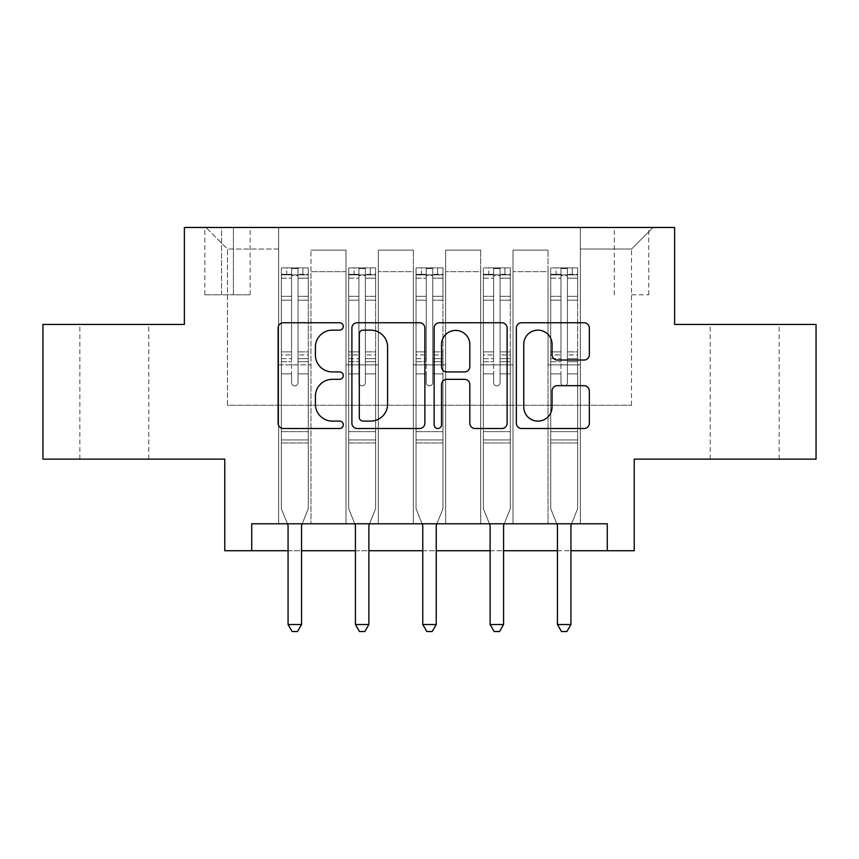 <?xml version="1.0" encoding="UTF-8"?>
<svg xmlns="http://www.w3.org/2000/svg" width="859" height="859" viewBox="0 0 859 859"><rect width="100%" height="100%" fill="white"/><g stroke="black" fill="none" stroke-linecap="round" stroke-linejoin="round"><path stroke-width="0.64" stroke-dasharray="4.29 3.22" d="M343.299 326.441A3.704 3.704 0 0 0 339.606 322.748L283.416 322.748A5.283 5.283 0 0 0 278.123 328.031L278.123 423.219A5.283 5.283 0 0 0 283.416 428.512L339.606 428.512A3.704 3.704 0 0 0 343.299 424.808A3.704 3.704 0 0 0 339.606 421.103L332.326 421.103A16.922 16.922 0 0 1 315.403 404.181L315.403 396.246A16.922 16.922 0 0 1 332.326 379.324L339.606 379.324A3.704 3.704 0 0 0 343.299 375.63A3.704 3.704 0 0 0 339.606 371.926L332.326 371.926A16.922 16.922 0 0 1 315.403 355.003L315.403 347.068A16.922 16.922 0 0 1 332.326 330.146L339.606 330.146A3.704 3.704 0 0 0 343.299 326.441M744.667 324.444L710.189 324.444L744.667 324.444M744.667 459.136L710.189 459.136L744.667 459.136M114.333 324.444L79.855 324.444L114.333 324.444M114.333 459.136L79.855 459.136L114.333 459.136M631.526 227.474L648.77 227.474L631.526 227.474M631.526 294.809L648.77 294.809L631.526 294.809M816.05 324.444L816.05 459.136L634.221 459.136L634.221 550.716L224.779 550.716L224.779 459.136L42.95 459.136L42.95 324.444L184.374 324.444L184.374 227.474L674.626 227.474L674.626 324.444L816.05 324.444M251.719 550.716L251.719 523.775L251.719 550.716L251.719 523.775L607.281 523.775L251.719 523.775L607.281 523.775L607.281 550.716M278.649 523.775L310.979 523.775L278.649 523.775L310.979 523.775L278.649 523.775L278.649 227.474L205.924 227.474L653.076 227.474L580.351 227.474L580.351 523.775L548.021 523.775L580.351 523.775L548.021 523.775L580.351 523.775L580.351 227.474L580.351 364.85L580.351 249.024L631.526 249.024L580.351 249.024L580.351 227.474L278.649 227.474L278.649 364.85L310.979 364.85L310.979 271.648L310.979 523.775L310.979 250.098L310.979 523.775L310.979 364.85L278.649 364.85L278.649 249.024L227.474 249.024L278.649 249.024L278.649 227.474L278.649 523.775M345.994 523.775L378.314 523.775L345.994 523.775L378.314 523.775L345.994 523.775L345.994 250.098L310.979 250.098L345.994 250.098L345.994 523.775L345.994 364.85L378.314 364.85L378.314 271.648L378.314 523.775L378.314 250.098L378.314 523.775L378.314 364.85L345.994 364.85L345.994 271.648L345.994 523.775M413.34 523.775L445.66 523.775L413.34 523.775L445.66 523.775L413.34 523.775L413.34 250.098L378.314 250.098L378.314 271.648L378.314 250.098L413.34 250.098L413.34 523.775L413.34 364.85L445.66 364.85L445.66 271.648L445.66 523.775L445.66 250.098L445.66 523.775L445.66 364.85L413.34 364.85L413.34 271.648L413.34 364.85L445.66 364.85L413.34 364.85L413.34 523.775M480.686 523.775L513.006 523.775L480.686 523.775L513.006 523.775L480.686 523.775L480.686 250.098L445.66 250.098L445.66 271.648L445.66 250.098L480.686 250.098L480.686 523.775L480.686 364.85L513.006 364.85L513.006 271.648L513.006 523.775L513.006 250.098L513.006 523.775L513.006 364.85L480.686 364.85L480.686 271.648L480.686 364.85L513.006 364.85L480.686 364.85L480.686 523.775M221.547 227.474L204.839 227.474L221.547 227.474L221.547 294.809L204.839 294.809L233.401 294.809L221.547 294.809L221.547 227.474M233.401 227.474L250.098 227.474L233.401 227.474L233.401 294.809L250.098 294.809L233.401 294.809L233.401 227.474M288.076 550.716L301.552 550.716M355.422 550.716L368.887 550.716M422.768 550.716L436.232 550.716M490.113 550.716L503.578 550.716M557.448 550.716L570.924 550.716M227.474 405.255L227.474 249.024L205.924 227.474L227.474 249.024L227.474 405.255L631.526 405.255L227.474 405.255M631.526 405.255L631.526 249.024L631.526 405.255M548.021 364.85L580.351 364.85L580.351 523.775L580.351 364.85L548.021 364.85L548.021 271.648L548.021 364.85L580.351 364.85L548.021 364.85L548.021 523.775L548.021 250.098L513.006 250.098L513.006 271.648L513.006 250.098L548.021 250.098L548.021 523.775L548.021 364.85M278.649 364.85L310.979 364.85L278.649 364.85M345.994 250.098L310.979 250.098L345.994 250.098L345.994 271.648L345.994 250.098M345.994 364.85L378.314 364.85L345.994 364.85M413.34 271.648L413.34 250.098L413.34 271.648L378.314 271.648L413.34 271.648M480.686 271.648L480.686 250.098L480.686 271.648L445.66 271.648L480.686 271.648M548.021 271.648L548.021 250.098L548.021 271.648L513.006 271.648L548.021 271.648M413.34 250.098L378.314 250.098L413.34 250.098M480.686 250.098L445.66 250.098L480.686 250.098M548.021 250.098L513.006 250.098L548.021 250.098M653.076 227.474L631.526 249.024L653.076 227.474M424.872 423.219L424.872 328.031A5.283 5.283 0 0 0 419.589 322.748L357.183 322.748A5.283 5.283 0 0 0 351.9 328.031L351.9 423.219A5.283 5.283 0 0 0 357.183 428.512L419.589 428.512A5.283 5.283 0 0 0 424.872 423.219M363.003 330.146A3.704 3.704 0 0 0 359.298 333.85L359.298 417.399A3.704 3.704 0 0 0 363.003 421.103L370.669 421.103A16.922 16.922 0 0 0 387.592 404.181L387.592 347.068A16.922 16.922 0 0 0 370.669 330.146L363.003 330.146M439.411 322.748L501.817 322.748A5.283 5.283 0 0 1 507.1 328.031L507.1 423.219A5.283 5.283 0 0 1 501.817 428.512L475.113 428.512A5.283 5.283 0 0 1 469.819 423.219L469.819 384.617A5.283 5.283 0 0 0 464.536 379.324L446.82 379.324A5.283 5.283 0 0 0 441.526 384.617L441.526 424.808A3.704 3.704 0 0 1 437.832 428.512A3.704 3.704 0 0 1 434.128 424.808L434.128 328.031A5.283 5.283 0 0 1 439.411 322.748M469.819 344.556A14.141 14.141 0 0 0 455.678 330.414A14.141 14.141 0 0 0 441.526 344.556L441.526 366.632A5.283 5.283 0 0 0 446.82 371.926L464.536 371.926A5.283 5.283 0 0 0 469.819 366.632L469.819 344.556M557.341 360.028L584.045 360.028A5.283 5.283 0 0 0 589.338 354.735L589.338 328.031A5.283 5.283 0 0 0 584.045 322.748L521.649 322.748A5.283 5.283 0 0 0 516.356 328.031L516.356 423.219A5.283 5.283 0 0 0 521.649 428.512L584.045 428.512A5.283 5.283 0 0 0 589.338 423.219L589.338 390.963A5.283 5.283 0 0 0 584.045 385.67L557.341 385.67A5.283 5.283 0 0 0 552.058 390.963L552.058 406.962A14.141 14.141 0 0 1 537.906 421.103A14.141 14.141 0 0 1 523.765 406.962L523.765 344.298A14.141 14.141 0 0 1 537.906 330.146A14.141 14.141 0 0 1 552.058 344.298L552.058 354.735A5.283 5.283 0 0 0 557.341 360.028M291.577 382.631A3.232 3.232 0 0 0 294.809 385.863A3.232 3.232 0 0 1 291.577 382.631L291.577 373.89L291.577 382.631A3.232 3.232 0 0 0 294.809 385.863A3.232 3.232 0 0 0 298.041 382.631A3.232 3.232 0 0 1 294.809 385.863A3.232 3.232 0 0 0 298.041 382.631L298.041 373.89L298.041 382.631A3.232 3.232 0 0 1 294.809 385.863A3.232 3.232 0 0 1 291.577 382.631L291.577 358.643L291.577 382.631M287.411 523.775L281.344 508.7L281.344 373.89L281.344 431.658L281.344 373.89L291.577 373.89L281.344 373.89L291.577 373.89L281.344 373.89L281.344 354.95L291.577 354.95L291.577 373.89L291.577 354.95L281.344 354.95L281.344 351.9L291.577 351.9L281.344 351.9L281.344 300.178L291.577 300.178L281.344 300.178L281.344 278.166L291.577 278.166L281.344 278.166L281.344 274.88L281.344 373.89L281.344 361.703L291.577 361.703L281.344 361.703L281.344 358.643L291.577 358.643L281.344 358.643L281.344 296.334L291.577 296.334L291.577 358.643L291.577 296.334L281.344 296.334L281.344 274.322L291.577 274.322L291.577 296.334L291.577 268.545L291.577 276.297L291.577 268.545L298.041 268.545L298.041 276.297C295.893 274.418 293.746 274.418 291.577 276.297L291.577 354.95L291.577 276.297C293.735 274.418 295.883 274.418 298.041 276.297L298.041 358.643L298.041 268.545L291.577 268.545L291.577 274.322L281.344 274.322L281.344 267.879L286.734 267.879L286.734 274.88L281.344 274.88L281.344 267.879L281.344 274.88L302.894 274.88L286.734 274.88L286.734 267.879L308.145 267.879L302.894 267.879L302.894 274.88L308.284 274.88L308.284 267.879L281.344 267.879L281.344 508.7L281.344 431.658L281.344 508.7L287.69 524.462A5.39 5.39 0 0 1 288.076 526.47L288.076 624.525L301.552 624.525L301.552 526.47A5.39 5.39 0 0 1 301.938 524.462L308.284 508.7L308.284 442.965L308.284 508.7L302.207 523.775M308.284 274.88L308.284 442.965L281.344 442.965L308.284 442.965L308.284 431.658L281.344 431.658L308.284 431.658L308.284 373.89L308.284 508.7L301.938 524.462L308.284 508.7L308.284 373.89L298.041 373.89L298.041 300.178L298.041 382.631L298.041 361.703L298.041 373.89L308.284 373.89L298.041 373.89L308.284 373.89L308.284 354.95L298.041 354.95L308.284 354.95L308.284 351.9L298.041 351.9L308.284 351.9L308.284 300.178L298.041 300.178L298.041 278.166L298.041 300.178L308.284 300.178L308.284 278.166L298.041 278.166L308.284 278.166L308.284 274.88L281.484 274.88L308.145 274.88L302.894 274.88L302.894 267.879L308.284 267.879L308.284 361.703L298.041 361.703L298.041 358.643L298.041 361.703L308.284 361.703L308.284 358.643L298.041 358.643L308.284 358.643L308.284 296.334L298.041 296.334L308.284 296.334L308.284 274.322L298.041 274.322L308.284 274.322L308.284 267.879L308.284 274.88M301.552 624.525L288.076 624.525L288.076 526.47L288.076 624.525L292.124 631.526L297.504 631.526L292.124 631.526L288.076 624.525L292.124 631.526L297.504 631.526L301.552 624.525L301.552 526.47A5.39 5.39 0 0 1 301.938 524.462A5.39 5.39 0 0 0 301.552 526.47L301.552 624.525L297.504 631.526L301.552 624.525L288.076 624.525M281.344 508.7L287.69 524.462A5.39 5.39 0 0 1 288.076 526.47A5.39 5.39 0 0 0 287.69 524.462L281.344 508.7M358.922 382.631A3.232 3.232 93.4 0 0 362.154 385.863A3.232 3.232 -86.6 0 1 358.922 382.631L358.922 373.89L358.922 382.631A3.232 3.232 86.6 0 0 362.154 385.863A3.232 3.232 93.4 0 0 365.386 382.631A3.232 3.232 -86.6 0 1 362.154 385.863A3.232 3.232 86.6 0 0 365.386 382.631L365.386 373.89L365.386 382.631A3.232 3.232 -93.4 0 1 362.154 385.863A3.232 3.232 -93.4 0 1 358.922 382.631L358.922 358.643L358.922 382.631M354.756 523.775L348.69 508.7L348.69 373.89L348.69 431.658L348.69 373.89L358.922 373.89L348.69 373.89L358.922 373.89L348.69 373.89L348.69 354.95L358.922 354.95L358.922 373.89L358.922 354.95L348.69 354.95L348.69 351.9L358.922 351.9L348.69 351.9L348.69 300.178L358.922 300.178L348.69 300.178L348.69 278.166L358.922 278.166L348.69 278.166L348.69 274.88L348.69 373.89L348.69 361.703L358.922 361.703L348.69 361.703L348.69 358.643L358.922 358.643L348.69 358.643L348.69 296.334L358.922 296.334L358.922 358.643L358.922 296.334L348.69 296.334L348.69 274.322L358.922 274.322L358.922 296.334L358.922 268.545L358.922 276.297L358.922 268.545L365.386 268.545L365.386 276.297C363.239 274.418 361.081 274.418 358.922 276.297L358.922 354.95L358.922 276.297C361.07 274.418 363.228 274.418 365.386 276.297L365.386 358.643L365.386 268.545L358.922 268.545L358.922 274.322L348.69 274.322L348.69 267.879L354.08 267.879L354.08 274.88L348.69 274.88L348.69 267.879L348.69 274.88L370.24 274.88L354.08 274.88L354.08 267.879L375.49 267.879L370.24 267.879L370.24 274.88L375.63 274.88L375.63 267.879L348.69 267.879L348.69 508.7L348.69 431.658L348.69 508.7L355.035 524.462A5.39 5.39 -86.6 0 1 355.422 526.47L355.422 624.525L368.887 624.525L368.887 526.47A5.39 5.39 -86.6 0 1 369.284 524.462L375.63 508.7L375.63 442.965L375.63 508.7L369.553 523.775M375.63 274.88L375.63 442.965L348.69 442.965L375.63 442.965L375.63 431.658L348.69 431.658L375.63 431.658L375.63 373.89L375.63 508.7L369.284 524.462L375.63 508.7L375.63 373.89L365.386 373.89L365.386 300.178L365.386 382.631L365.386 361.703L365.386 373.89L375.63 373.89L365.386 373.89L375.63 373.89L375.63 354.95L365.386 354.95L375.63 354.95L375.63 351.9L365.386 351.9L375.63 351.9L375.63 300.178L365.386 300.178L365.386 278.166L365.386 300.178L375.63 300.178L375.63 278.166L365.386 278.166L375.63 278.166L375.63 274.88L348.818 274.88L375.49 274.88L370.24 274.88L370.24 267.879L375.63 267.879L375.63 361.703L365.386 361.703L365.386 358.643L365.386 361.703L375.63 361.703L375.63 358.643L365.386 358.643L375.63 358.643L375.63 296.334L365.386 296.334L375.63 296.334L375.63 274.322L365.386 274.322L375.63 274.322L375.63 267.879L375.63 274.88M368.887 624.525L355.422 624.525L355.422 526.47L355.422 624.525L359.459 631.526L364.85 631.526L359.459 631.526L355.422 624.525L359.459 631.526L364.85 631.526L368.887 624.525L368.887 526.47A5.39 5.39 -86.6 0 1 369.284 524.462A5.39 5.39 86.6 0 0 368.887 526.47L368.887 624.525L364.85 631.526L368.887 624.525L355.422 624.525M348.69 508.7L355.035 524.462A5.39 5.39 -86.6 0 1 355.422 526.47A5.39 5.39 86.6 0 0 355.035 524.462L348.69 508.7M426.268 382.631A3.232 3.232 93.4 0 0 429.5 385.863A3.232 3.232 -86.6 0 1 426.268 382.631L426.268 373.89L426.268 382.631A3.232 3.232 86.6 0 0 429.5 385.863A3.232 3.232 93.4 0 0 432.732 382.631A3.232 3.232 -86.6 0 1 429.5 385.863A3.232 3.232 86.6 0 0 432.732 382.631L432.732 373.89L432.732 382.631A3.232 3.232 -93.4 0 1 429.5 385.863A3.232 3.232 -93.4 0 1 426.268 382.631L426.268 358.643L426.268 382.631M422.102 523.775L416.035 508.7L416.035 373.89L416.035 431.658L416.035 373.89L426.268 373.89L416.035 373.89L426.268 373.89L416.035 373.89L416.035 354.95L426.268 354.95L426.268 373.89L426.268 354.95L416.035 354.95L416.035 351.9L426.268 351.9L416.035 351.9L416.035 300.178L426.268 300.178L416.035 300.178L416.035 278.166L426.268 278.166L416.035 278.166L416.035 274.88L416.035 373.89L416.035 361.703L426.268 361.703L416.035 361.703L416.035 358.643L426.268 358.643L416.035 358.643L416.035 296.334L426.268 296.334L426.268 358.643L426.268 296.334L416.035 296.334L416.035 274.322L426.268 274.322L426.268 296.334L426.268 268.545L426.268 276.297L426.268 268.545L432.732 268.545L432.732 276.297C430.584 274.418 428.426 274.418 426.268 276.297L426.268 354.95L426.268 276.297C428.416 274.418 430.574 274.418 432.732 276.297L432.732 358.643L432.732 268.545L426.268 268.545L426.268 274.322L416.035 274.322L416.035 267.879L421.415 267.879L421.415 274.88L416.035 274.88L416.035 267.879L416.035 274.88L437.585 274.88L421.415 274.88L421.415 267.879L442.836 267.879L437.585 267.879L437.585 274.88L442.965 274.88L442.965 267.879L416.035 267.879L416.035 508.7L416.035 431.658L416.035 508.7L422.381 524.462A5.39 5.39 -86.6 0 1 422.768 526.47L422.768 624.525L436.232 624.525L436.232 526.47A5.39 5.39 -86.6 0 1 436.619 524.462L442.965 508.7L442.965 442.965L442.965 508.7L436.898 523.775M442.965 274.88L442.965 442.965L416.035 442.965L442.965 442.965L442.965 431.658L416.035 431.658L442.965 431.658L442.965 373.89L442.965 508.7L436.619 524.462L442.965 508.7L442.965 373.89L432.732 373.89L432.732 300.178L432.732 382.631L432.732 361.703L432.732 373.89L442.965 373.89L432.732 373.89L442.965 373.89L442.965 354.95L432.732 354.95L442.965 354.95L442.965 351.9L432.732 351.9L442.965 351.9L442.965 300.178L432.732 300.178L432.732 278.166L432.732 300.178L442.965 300.178L442.965 278.166L432.732 278.166L442.965 278.166L442.965 274.88L416.164 274.88L442.836 274.88L437.585 274.88L437.585 267.879L442.965 267.879L442.965 361.703L432.732 361.703L432.732 358.643L432.732 361.703L442.965 361.703L442.965 358.643L432.732 358.643L442.965 358.643L442.965 296.334L432.732 296.334L442.965 296.334L442.965 274.322L432.732 274.322L442.965 274.322L442.965 267.879L442.965 274.88M436.232 624.525L422.768 624.525L422.768 526.47L422.768 624.525L426.805 631.526L432.195 631.526L426.805 631.526L422.768 624.525L426.805 631.526L432.195 631.526L436.232 624.525L436.232 526.47A5.39 5.39 -86.6 0 1 436.619 524.462A5.39 5.39 86.6 0 0 436.232 526.47L436.232 624.525L432.195 631.526L436.232 624.525L422.768 624.525M416.035 508.7L422.381 524.462A5.39 5.39 -86.6 0 1 422.768 526.47A5.39 5.39 86.6 0 0 422.381 524.462L416.035 508.7M493.614 382.631A3.232 3.232 93.4 0 0 496.846 385.863A3.232 3.232 -86.6 0 1 493.614 382.631L493.614 373.89L493.614 382.631A3.232 3.232 86.6 0 0 496.846 385.863A3.232 3.232 93.4 0 0 500.078 382.631A3.232 3.232 -86.6 0 1 496.846 385.863A3.232 3.232 86.6 0 0 500.078 382.631L500.078 373.89L500.078 382.631A3.232 3.232 -93.4 0 1 496.846 385.863A3.232 3.232 -93.4 0 1 493.614 382.631L493.614 358.643L493.614 382.631M489.447 523.775L483.37 508.7L483.37 373.89L483.37 431.658L483.37 373.89L493.614 373.89L483.37 373.89L493.614 373.89L483.37 373.89L483.37 354.95L493.614 354.95L493.614 373.89L493.614 354.95L483.37 354.95L483.37 351.9L493.614 351.9L483.37 351.9L483.37 300.178L493.614 300.178L483.37 300.178L483.37 278.166L493.614 278.166L483.37 278.166L483.37 274.88L483.37 373.89L483.37 361.703L493.614 361.703L483.37 361.703L483.37 358.643L493.614 358.643L483.37 358.643L483.37 296.334L493.614 296.334L493.614 358.643L493.614 296.334L483.37 296.334L483.37 274.322L493.614 274.322L493.614 296.334L493.614 268.545L493.614 276.297L493.614 268.545L500.078 268.545L500.078 276.297C497.93 274.418 495.772 274.418 493.614 276.297L493.614 354.95L493.614 276.297C495.761 274.418 497.919 274.418 500.078 276.297L500.078 358.643L500.078 268.545L493.614 268.545L493.614 274.322L483.37 274.322L483.37 267.879L488.76 267.879L488.76 274.88L483.37 274.88L483.37 267.879L483.37 274.88L504.92 274.88L488.76 274.88L488.76 267.879L510.182 267.879L504.92 267.879L504.92 274.88L510.31 274.88L510.31 267.879L483.37 267.879L483.37 508.7L483.37 431.658L483.37 508.7L489.716 524.462A5.39 5.39 -86.6 0 1 490.113 526.47L490.113 624.525L503.578 624.525L503.578 526.47A5.39 5.39 -86.6 0 1 503.965 524.462L510.31 508.7L510.31 442.965L510.31 508.7L504.244 523.775M510.31 274.88L510.31 442.965L483.37 442.965L510.31 442.965L510.31 431.658L483.37 431.658L510.31 431.658L510.31 373.89L510.31 508.7L503.965 524.462L510.31 508.7L510.31 373.89L500.078 373.89L500.078 300.178L500.078 382.631L500.078 361.703L500.078 373.89L510.31 373.89L500.078 373.89L510.31 373.89L510.31 354.95L500.078 354.95L510.31 354.95L510.31 351.9L500.078 351.9L510.31 351.9L510.31 300.178L500.078 300.178L500.078 278.166L500.078 300.178L510.31 300.178L510.31 278.166L500.078 278.166L510.31 278.166L510.31 274.88L483.51 274.88L510.182 274.88L504.92 274.88L504.92 267.879L510.31 267.879L510.31 361.703L500.078 361.703L500.078 358.643L500.078 361.703L510.31 361.703L510.31 358.643L500.078 358.643L510.31 358.643L510.31 296.334L500.078 296.334L510.31 296.334L510.31 274.322L500.078 274.322L510.31 274.322L510.31 267.879L510.31 274.88M503.578 624.525L490.113 624.525L490.113 526.47L490.113 624.525L494.15 631.526L499.541 631.526L494.15 631.526L490.113 624.525L494.15 631.526L499.541 631.526L503.578 624.525L503.578 526.47A5.39 5.39 -86.6 0 1 503.965 524.462A5.39 5.39 86.6 0 0 503.578 526.47L503.578 624.525L499.541 631.526L503.578 624.525L490.113 624.525M483.37 508.7L489.716 524.462A5.39 5.39 -86.6 0 1 490.113 526.47A5.39 5.39 86.6 0 0 489.716 524.462L483.37 508.7M560.959 382.631A3.232 3.232 93.4 0 0 564.191 385.863A3.232 3.232 -86.6 0 1 560.959 382.631L560.959 373.89L560.959 382.631A3.232 3.232 86.6 0 0 564.191 385.863A3.232 3.232 93.4 0 0 567.423 382.631A3.232 3.232 -86.6 0 1 564.191 385.863A3.232 3.232 86.6 0 0 567.423 382.631L567.423 373.89L567.423 382.631A3.232 3.232 -93.4 0 1 564.191 385.863A3.232 3.232 -93.4 0 1 560.959 382.631L560.959 358.643L560.959 382.631M556.793 523.775L550.716 508.7L550.716 373.89L550.716 431.658L550.716 373.89L560.959 373.89L550.716 373.89L560.959 373.89L550.716 373.89L550.716 354.95L560.959 354.95L560.959 373.89L560.959 354.95L550.716 354.95L550.716 351.9L560.959 351.9L550.716 351.9L550.716 300.178L560.959 300.178L550.716 300.178L550.716 278.166L560.959 278.166L550.716 278.166L550.716 274.88L550.716 373.89L550.716 361.703L560.959 361.703L550.716 361.703L550.716 358.643L560.959 358.643L550.716 358.643L550.716 296.334L560.959 296.334L560.959 358.643L560.959 296.334L550.716 296.334L550.716 274.322L560.959 274.322L560.959 296.334L560.959 268.545L560.959 276.297L560.959 268.545L567.423 268.545L567.423 276.297C565.265 274.418 563.117 274.418 560.959 276.297L560.959 354.95L560.959 276.297C563.107 274.418 565.254 274.418 567.423 276.297L567.423 358.643L567.423 268.545L560.959 268.545L560.959 274.322L550.716 274.322L550.716 267.879L556.106 267.879L556.106 274.88L550.716 274.88L550.716 267.879L550.716 274.88L572.266 274.88L556.106 274.88L556.106 267.879L577.516 267.879L572.266 267.879L572.266 274.88L577.656 274.88L577.656 267.879L550.716 267.879L550.716 508.7L550.716 431.658L550.716 508.7L557.061 524.462A5.39 5.39 -86.6 0 1 557.448 526.47L557.448 624.525L570.924 624.525L570.924 526.47A5.39 5.39 -86.6 0 1 571.31 524.462L577.656 508.7L577.656 442.965L577.656 508.7L571.589 523.775M577.656 274.88L577.656 442.965L550.716 442.965L577.656 442.965L577.656 431.658L550.716 431.658L577.656 431.658L577.656 373.89L577.656 508.7L571.31 524.462L577.656 508.7L577.656 373.89L567.423 373.89L567.423 300.178L567.423 382.631L567.423 361.703L567.423 373.89L577.656 373.89L567.423 373.89L577.656 373.89L577.656 354.95L567.423 354.95L577.656 354.95L577.656 351.9L567.423 351.9L577.656 351.9L577.656 300.178L567.423 300.178L567.423 278.166L567.423 300.178L577.656 300.178L577.656 278.166L567.423 278.166L577.656 278.166L577.656 274.88L550.855 274.88L577.516 274.88L572.266 274.88L572.266 267.879L577.656 267.879L577.656 361.703L567.423 361.703L567.423 358.643L567.423 361.703L577.656 361.703L577.656 358.643L567.423 358.643L577.656 358.643L577.656 296.334L567.423 296.334L577.656 296.334L577.656 274.322L567.423 274.322L577.656 274.322L577.656 267.879L577.656 274.88M570.924 624.525L557.448 624.525L557.448 526.47L557.448 624.525L561.496 631.526L566.876 631.526L561.496 631.526L557.448 624.525L561.496 631.526L566.876 631.526L570.924 624.525L570.924 526.47A5.39 5.39 -86.6 0 1 571.31 524.462A5.39 5.39 86.6 0 0 570.924 526.47L570.924 624.525L566.876 631.526L570.924 624.525L557.448 624.525M550.716 508.7L557.061 524.462A5.39 5.39 -86.6 0 1 557.448 526.47A5.39 5.39 86.6 0 0 557.061 524.462L550.716 508.7M345.994 271.648L310.979 271.648L345.994 271.648M308.284 439.937L281.344 439.937L308.284 439.937M375.63 439.937L348.69 439.937L375.63 439.937M358.922 276.297L358.922 268.545M442.965 439.937L416.035 439.937L442.965 439.937M426.268 276.297L426.268 268.545M510.31 439.937L483.37 439.937L510.31 439.937M493.614 276.297L493.614 268.545M365.386 276.297L365.386 268.545M432.732 276.297L432.732 268.545M500.078 276.297L500.078 268.545M577.656 439.937L550.716 439.937L577.656 439.937M560.959 276.297L560.959 268.545M567.423 276.297L567.423 268.545M710.189 459.136L710.189 324.444M79.855 459.136L79.855 324.444M614.292 294.809L614.292 227.474M204.839 294.809L204.839 227.474M250.098 294.809L250.098 227.474M648.77 294.809L648.77 227.474M148.811 459.136L148.811 324.444M779.145 459.136L779.145 324.444"/><path stroke-width="1.29" d="M343.299 326.441A3.704 3.704 0 0 0 339.606 322.748L283.416 322.748A5.283 5.283 0 0 0 278.123 328.031L278.123 423.219A5.283 5.283 0 0 0 283.416 428.512L339.606 428.512A3.704 3.704 0 0 0 343.299 424.808A3.704 3.704 0 0 0 339.606 421.103L332.326 421.103A16.922 16.922 0 0 1 315.403 404.181L315.403 396.246A16.922 16.922 0 0 1 332.326 379.324L339.606 379.324A3.704 3.704 0 0 0 343.299 375.63A3.704 3.704 0 0 0 339.606 371.926L332.326 371.926A16.922 16.922 0 0 1 315.403 355.003L315.403 347.068A16.922 16.922 0 0 1 332.326 330.146L339.606 330.146A3.704 3.704 0 0 0 343.299 326.441M584.045 360.028A5.283 5.283 0 0 0 589.338 354.735L589.338 328.031A5.283 5.283 0 0 0 584.045 322.748L521.649 322.748A5.283 5.283 0 0 0 516.356 328.031L516.356 423.219A5.283 5.283 0 0 0 521.649 428.512L584.045 428.512A5.283 5.283 0 0 0 589.338 423.219L589.338 390.963A5.283 5.283 0 0 0 584.045 385.67L557.341 385.67A5.283 5.283 0 0 0 552.058 390.963L552.058 406.962A14.141 14.141 0 0 1 537.906 421.103A14.141 14.141 0 0 1 523.765 406.962L523.765 344.298A14.141 14.141 0 0 1 537.906 330.146A14.141 14.141 0 0 1 552.058 344.298L552.058 354.735A5.283 5.283 0 0 0 557.341 360.028L584.045 360.028M251.719 550.716L251.719 523.775L607.281 523.775L607.281 550.716L634.221 550.716L634.221 459.136L816.05 459.136L816.05 324.444L674.626 324.444L674.626 227.474L184.374 227.474L184.374 324.444L42.95 324.444L42.95 459.136L224.779 459.136L224.779 550.716L288.076 550.716M424.872 328.031A5.283 5.283 0 0 0 419.589 322.748L357.183 322.748A5.283 5.283 0 0 0 351.9 328.031L351.9 423.219A5.283 5.283 0 0 0 357.183 428.512L419.589 428.512A5.283 5.283 0 0 0 424.872 423.219L424.872 328.031M439.411 322.748L501.817 322.748A5.283 5.283 0 0 1 507.1 328.031L507.1 423.219A5.283 5.283 0 0 1 501.817 428.512L475.113 428.512A5.283 5.283 0 0 1 469.819 423.219L469.819 384.617A5.283 5.283 0 0 0 464.536 379.324L446.82 379.324A5.283 5.283 0 0 0 441.526 384.617L441.526 424.808A3.704 3.704 0 0 1 437.832 428.512A3.704 3.704 0 0 1 434.128 424.808L434.128 328.031A5.283 5.283 0 0 1 439.411 322.748M301.552 550.716L355.422 550.716M368.887 550.716L422.768 550.716M436.232 550.716L490.113 550.716M503.578 550.716L557.448 550.716M570.924 550.716L607.281 550.716M363.003 330.146A3.704 3.704 0 0 0 359.298 333.85L359.298 417.399A3.704 3.704 0 0 0 363.003 421.103L370.669 421.103A16.922 16.922 0 0 0 387.592 404.181L387.592 347.068A16.922 16.922 0 0 0 370.669 330.146L363.003 330.146M469.819 344.556A14.141 14.141 0 0 0 455.678 330.414A14.141 14.141 0 0 0 441.526 344.556L441.526 366.632A5.283 5.283 0 0 0 446.82 371.926L464.536 371.926A5.283 5.283 0 0 0 469.819 366.632L469.819 344.556M302.207 523.775L301.938 524.462A5.39 5.39 0 0 0 301.552 526.47L301.552 624.525L288.076 624.525L288.076 526.47A5.39 5.39 0 0 0 287.69 524.462L287.411 523.775M301.552 624.525L297.504 631.526L292.124 631.526L288.076 624.525M369.553 523.775L369.284 524.462A5.39 5.39 86.6 0 0 368.887 526.47L368.887 624.525L355.422 624.525L355.422 526.47A5.39 5.39 86.6 0 0 355.035 524.462L354.756 523.775M368.887 624.525L364.85 631.526L359.459 631.526L355.422 624.525M436.898 523.775L436.619 524.462A5.39 5.39 86.6 0 0 436.232 526.47L436.232 624.525L422.768 624.525L422.768 526.47A5.39 5.39 86.6 0 0 422.381 524.462L422.102 523.775M436.232 624.525L432.195 631.526L426.805 631.526L422.768 624.525M504.244 523.775L503.965 524.462A5.39 5.39 86.6 0 0 503.578 526.47L503.578 624.525L490.113 624.525L490.113 526.47A5.39 5.39 86.6 0 0 489.716 524.462L489.447 523.775M503.578 624.525L499.541 631.526L494.15 631.526L490.113 624.525M571.589 523.775L571.31 524.462A5.39 5.39 86.6 0 0 570.924 526.47L570.924 624.525L557.448 624.525L557.448 526.47A5.39 5.39 86.6 0 0 557.061 524.462L556.793 523.775M570.924 624.525L566.876 631.526L561.496 631.526L557.448 624.525"/></g></svg>
